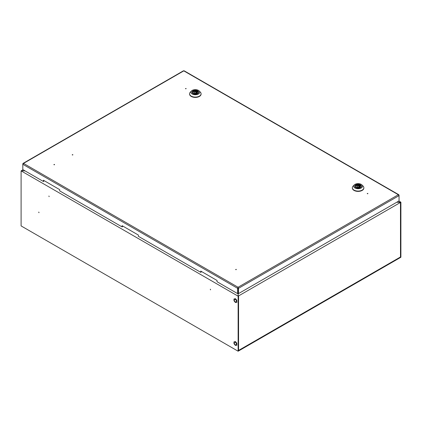 <?xml version="1.0" encoding="UTF-8"?>
<svg xmlns="http://www.w3.org/2000/svg" width="422" height="422" viewBox="0 0 422 422"><rect width="100%" height="100%" fill="white"/><g stroke="black" fill="none" stroke-linecap="round" stroke-linejoin="round"><path stroke-width="0.63" d="M367.868 193.392L367.214 193.55L367.868 193.392M186.107 88.456L185.453 88.609L186.107 88.456M54.533 164.416L53.879 164.575L54.533 164.416M236.299 269.357L235.64 269.51L236.299 269.357M72.848 154.626L72.194 154.784L72.848 154.626M43.819 180.474L43.819 181.254L43.413 181.492L43.413 180.236L59.692 189.636L59.692 190.886L122.085 226.909L122.085 225.659L138.363 235.054L138.363 236.309L200.756 272.332L201.167 272.095L201.167 271.314M122.491 225.891L122.491 226.677L122.085 226.909M23.221 164.047L22.814 163.81L22.814 169.597L43.413 181.492M237.633 293.622L238.04 293.385L238.04 288.094L237.633 288.326L237.633 293.622L217.035 281.727L217.035 280.477L200.756 271.077L200.756 272.332M184.229 71.112L183.802 70.864L22.814 163.81L23.526 163.398L22.814 164.3L237.633 288.326L238.061 287.261L238.488 288.326L399.048 195.629L399.048 195.138L398.336 194.727L399.048 195.629L399.048 200.919L238.488 293.622L238.488 288.326L238.077 288.094L238.077 293.385L238.488 293.622M398.642 195.37L399.048 195.138L183.802 70.864L183.375 71.112M23.526 163.398L238.061 287.261L238.077 288.094M238.04 288.094L238.061 287.73M367.778 193.745L367.42 193.745M186.028 88.768L185.643 88.768M54.443 164.77L54.085 164.77M236.22 269.669L235.835 269.669M72.753 154.98L72.394 154.98M355.102 186.782A3.033 1.751 180 0 1 355.071 186.535A3.033 1.751 180 0 1 356.943 184.915A3.033 1.751 180 0 1 360.246 185.295A3.033 1.751 180 0 1 361.137 186.535A3.033 1.751 180 0 1 361.105 186.782M360.056 185.406A2.764 1.593 180 0 1 360.42 185.664L359.945 185.938A2.11 1.219 180 0 1 360.214 186.535A2.11 1.219 180 0 1 357.075 187.595L356.601 187.869A2.764 1.593 180 0 1 355.788 187.4L356.263 187.125A2.11 1.219 180 0 1 355.994 186.535A2.11 1.219 180 0 1 359.133 185.469L359.607 185.195A2.764 1.593 180 0 1 360.056 185.406M358.784 186.139A0.96 0.554 180 0 1 359.064 186.535A0.96 0.554 180 0 1 358.473 187.046A0.96 0.554 180 0 1 357.423 186.925A0.96 0.554 180 0 1 357.144 186.535A0.96 0.554 180 0 1 357.735 186.023A0.96 0.554 180 0 1 358.784 186.139M359.133 185.469L359.133 187.595M359.607 187.389L359.607 185.195M356.263 187.721L356.263 187.125M359.945 187.125L359.945 185.938M192.332 92.808A3.033 1.751 180 0 1 192.3 92.555A3.033 1.751 180 0 1 194.173 90.941A3.033 1.751 180 0 1 197.475 91.321A3.033 1.751 180 0 1 198.361 92.555A3.033 1.751 180 0 1 198.335 92.808M197.285 91.432A2.764 1.593 180 0 1 197.649 91.69L197.174 91.964A2.11 1.219 180 0 1 197.443 92.555A2.11 1.219 180 0 1 194.305 93.621L193.83 93.895A2.764 1.593 180 0 1 193.018 93.426L193.492 93.151A2.11 1.219 180 0 1 193.223 92.555A2.11 1.219 180 0 1 196.362 91.495L196.837 91.221A2.764 1.593 180 0 1 197.285 91.432M196.008 92.165A0.96 0.554 180 0 1 196.293 92.555A0.96 0.554 180 0 1 195.697 93.067A0.96 0.554 180 0 1 194.653 92.951A0.96 0.554 180 0 1 194.373 92.555A0.96 0.554 180 0 1 194.964 92.043A0.96 0.554 180 0 1 196.008 92.165M196.362 91.495L196.362 93.621M196.837 93.41L196.837 91.221M193.492 93.747L193.492 93.151M197.174 93.151L197.174 91.964M238.166 293.438L238.166 295.701L238.562 295.928L400.467 202.454L396.791 202.222M400.088 202.233L400.494 202.439L400.494 257.009L400.467 202.454M400.467 256.993L238.535 350.45M238.562 350.466L238.562 295.928M38.734 212.071L38.924 212.714L38.734 212.071M48.905 196.014L49.1 196.663L48.905 196.014M210.32 289.207L210.515 289.856L210.32 289.207M21.1 170.878L21.1 225.918L238.129 351.215L238.129 296.175L21.1 170.878L25.03 170.878M400.494 257.009L238.535 350.513L238.535 295.943L238.129 295.706L238.129 293.417M400.494 202.439L400.9 202.201L398.864 201.03M400.9 202.201L400.9 257.241L238.129 351.215M238.129 296.175L238.535 295.943M400.088 202.201L396.833 202.201M23.068 169.744L21.533 170.625L21.928 170.857L24.993 170.857M48.947 196.082L49.137 196.415M210.362 289.276L210.583 289.576M235.893 299.905A1.498 0.865 60 0 1 236.109 301.952A1.498 0.865 60 0 1 234.832 301.408A1.498 0.865 60 0 1 234.611 299.362A1.498 0.865 60 0 1 235.893 299.905M236.747 302.337L236.71 300.485L235.323 298.808L233.973 298.982L234.01 300.828L235.397 302.505L236.937 302.226L236.71 300.485M236.9 300.38L235.513 298.702L233.973 298.982M235.893 342.822A1.498 0.865 60 0 1 236.109 344.869A1.498 0.865 60 0 1 234.832 344.326A1.498 0.865 60 0 1 234.611 342.279A1.498 0.865 60 0 1 235.893 342.822M236.747 345.249L236.71 343.402L235.323 341.725L233.973 341.894L234.01 343.745L235.397 345.423L236.937 345.143L236.71 343.402M236.9 343.292L235.513 341.614L233.973 341.894M38.813 212.129L38.993 212.44M352.354 187.911A5.755 3.323 0 0 0 352.349 188.07A5.755 3.323 0 0 0 354.037 190.417A5.755 3.323 0 0 0 360.304 191.14A5.755 3.323 0 0 0 363.859 188.07A5.755 3.323 0 0 0 363.854 187.911M354.269 184.926L353.103 186.107A5.755 3.323 0 0 0 352.349 187.753A5.755 3.323 0 0 0 354.037 190.106A5.755 3.323 0 0 0 360.304 190.823A5.755 3.323 0 0 0 363.859 187.753A5.755 3.323 0 0 0 363.105 186.107L361.939 184.926A4.41 2.548 0 0 0 361.221 184.388A4.41 2.548 0 0 0 354.269 184.926A4.41 2.548 0 0 0 354.986 187.99A4.41 2.548 0 0 0 360.778 188.212A4.41 2.548 0 0 0 361.939 184.926M355.841 187.605A3.07 1.772 180 0 1 355.034 186.408A3.07 1.772 180 0 1 356.928 184.773A3.07 1.772 180 0 1 360.272 185.152A3.07 1.772 180 0 1 361.174 186.408A3.07 1.772 180 0 1 360.367 187.605M360.462 184.825A3.339 1.925 180 0 1 360.462 187.553A3.339 1.925 180 0 1 355.746 187.553L355.746 187.553A3.339 1.925 180 0 1 355.746 184.825A3.339 1.925 180 0 1 360.462 184.825M189.583 93.937A5.755 3.323 0 0 0 189.578 94.09A5.755 3.323 0 0 0 191.261 96.443A5.755 3.323 0 0 0 197.533 97.16A5.755 3.323 0 0 0 201.088 94.09A5.755 3.323 0 0 0 201.083 93.937M191.498 90.952L190.333 92.133A5.755 3.323 0 0 0 189.578 93.779A5.755 3.323 0 0 0 191.261 96.126A5.755 3.323 0 0 0 197.533 96.849A5.755 3.323 0 0 0 201.088 93.779A5.755 3.323 0 0 0 200.334 92.133L199.168 90.952A4.41 2.548 0 0 0 198.451 90.413A4.41 2.548 0 0 0 191.498 90.952A4.41 2.548 0 0 0 192.21 94.016A4.41 2.548 0 0 0 198.008 94.238A4.41 2.548 0 0 0 199.168 90.952M193.07 93.631A3.07 1.772 180 0 1 192.263 92.434A3.07 1.772 180 0 1 194.157 90.793A3.07 1.772 180 0 1 197.501 91.178A3.07 1.772 180 0 1 198.403 92.434A3.07 1.772 180 0 1 197.596 93.631M197.691 90.851A3.339 1.925 180 0 1 197.691 93.573A3.339 1.925 180 0 1 192.97 93.573L192.97 93.573A3.339 1.925 180 0 1 192.97 90.851A3.339 1.925 180 0 1 197.691 90.851M238.061 287.261L398.336 194.727M23.052 163.398L183.47 70.785M184.134 70.785L398.811 194.727M359.064 186.535L359.064 187.616M357.144 186.535L357.144 187.616M196.293 92.555L196.293 93.642M194.373 92.555L194.373 93.642M352.349 187.753L352.349 188.07M363.859 187.753L363.859 188.07M189.578 93.779L189.578 94.09M201.088 93.779L201.088 94.09"/></g></svg>
